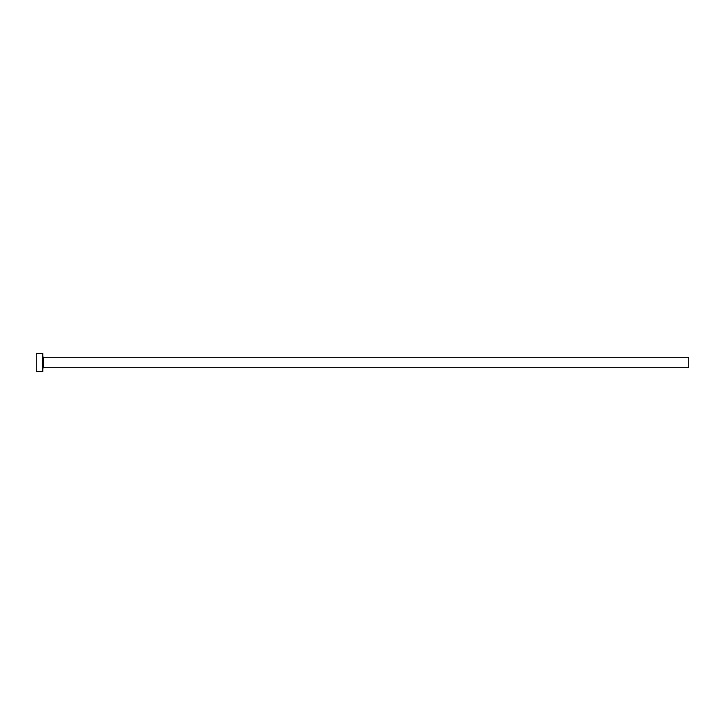 <?xml version="1.0" encoding="UTF-8"?>
<svg xmlns="http://www.w3.org/2000/svg" width="725" height="725" viewBox="0 0 725 725"><rect width="100%" height="100%" fill="white"/><g stroke="black" fill="none" stroke-linecap="round" stroke-linejoin="round"><path stroke-width="1.09" d="M43.428 367.72L43.428 357.28L688.75 357.28L688.75 367.72L43.428 367.72L42.775 368.373M42.775 362.5L42.775 371.635L36.25 371.635L36.25 353.365L42.775 353.365L42.775 362.5M43.428 357.28L42.775 356.627"/></g></svg>
